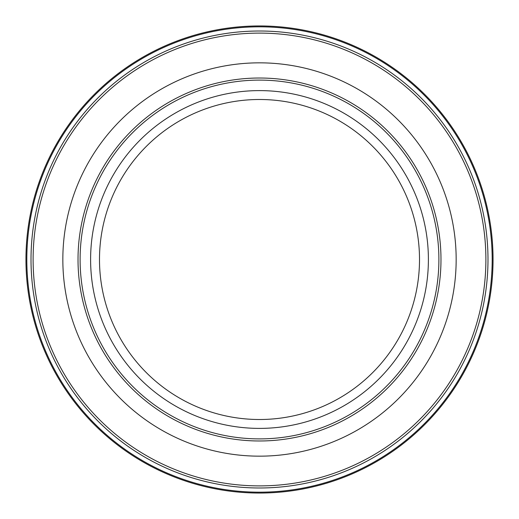 <?xml version="1.0" encoding="UTF-8"?>
<svg xmlns="http://www.w3.org/2000/svg" width="519" height="519" viewBox="0 0 519 519"><rect width="100%" height="100%" fill="white"/><g stroke="black" fill="none" stroke-linecap="round" stroke-linejoin="round"><path stroke-width="0.78" d="M62.838 259.5A196.662 196.662 0 0 0 259.5 456.162A196.662 196.662 0 0 0 456.162 259.5A196.662 196.662 0 0 0 259.5 62.838A196.662 196.662 0 0 0 62.838 259.5M493.05 259.5A233.55 233.55 0 0 0 259.5 25.95A233.55 233.55 0 0 0 25.95 259.5A233.55 233.55 0 0 0 259.5 493.05A233.55 233.55 0 0 0 493.05 259.5A233.55 233.55 0 0 1 259.5 493.05A233.55 233.55 0 0 1 25.95 259.5M438.892 259.5A179.392 179.392 0 0 0 259.5 80.108A179.392 179.392 0 0 0 80.108 259.5A179.392 179.392 0 0 0 259.5 438.892A179.392 179.392 0 0 0 438.892 259.5M78.019 259.5A181.481 181.481 0 0 0 259.5 440.981A181.481 181.481 0 0 0 440.981 259.5A181.481 181.481 0 0 0 259.5 78.019A181.481 181.481 0 0 0 78.019 259.5M487.99 259.5A228.49 228.49 0 0 0 259.5 31.01A228.49 228.49 0 0 0 31.01 259.5A228.49 228.49 0 0 0 259.5 487.99A228.49 228.49 0 0 0 487.99 259.5M485.888 259.5A226.388 226.388 0 0 0 259.5 33.112A226.388 226.388 0 0 0 33.112 259.5A226.388 226.388 0 0 0 259.5 485.888A226.388 226.388 0 0 0 485.888 259.5M492.181 259.5A232.681 232.681 0 0 0 259.5 26.819A232.681 232.681 0 0 0 26.819 259.5A232.681 232.681 0 0 0 259.5 492.181A232.681 232.681 0 0 0 492.181 259.5M428.396 259.5A168.896 168.896 0 0 0 259.5 90.604A168.896 168.896 0 0 0 90.604 259.5A168.896 168.896 0 0 0 259.5 428.396A168.896 168.896 0 0 0 428.396 259.5M419.508 259.5A160.008 160.008 0 0 0 259.5 99.492A160.008 160.008 0 0 0 99.492 259.5A160.008 160.008 0 0 0 259.5 419.508A160.008 160.008 0 0 0 419.508 259.5"/></g></svg>

